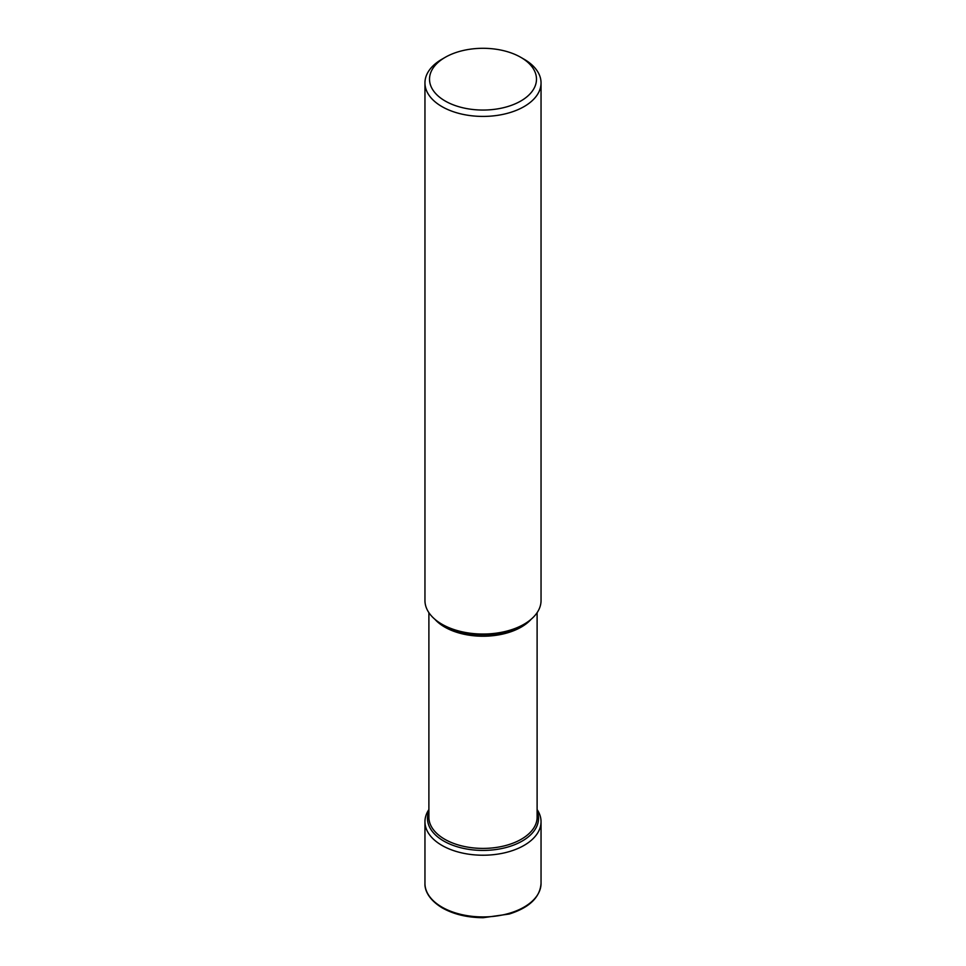 <?xml version="1.0" encoding="UTF-8"?>
<svg xmlns="http://www.w3.org/2000/svg" width="966" height="966" viewBox="0 0 966 966"><rect width="100%" height="100%" fill="white"/><g stroke="black" fill="none" stroke-linecap="round" stroke-linejoin="round"><path stroke-width="1.45" d="M428.892 809.568A58.045 33.508 0 0 0 424.955 821.716A58.045 33.508 0 0 0 441.957 845.407A58.045 33.508 0 0 0 505.218 852.676A58.045 33.508 0 0 0 541.045 821.716A58.045 33.508 0 0 0 537.108 809.568M541.045 82.907L541.045 600.526A58.045 33.508 180 0 1 524.043 624.229L524.043 624.229A58.045 33.508 180 0 1 441.957 624.229A58.045 33.508 180 0 1 424.955 600.526L424.955 82.907A58.045 33.508 0 0 0 460.782 113.867A58.045 33.508 0 0 0 524.043 106.61A58.045 33.508 0 0 0 541.045 82.907A58.045 33.508 0 0 0 524.043 59.204L520.819 57.344A53.48 30.876 0 0 0 445.181 57.344L445.181 57.344A53.48 30.876 0 0 0 445.181 101.007A53.48 30.876 0 0 0 520.819 101.007A53.48 30.876 0 0 0 520.819 57.344M522.014 625.4L524.043 624.229L522.014 625.4A55.171 31.854 180 0 1 443.986 625.4L441.957 624.229M441.957 59.204L445.181 57.344L441.957 59.204A58.045 33.508 0 0 0 424.955 82.907M428.892 811.15A55.521 32.059 0 0 0 443.732 841.036A55.521 32.059 0 0 0 509.915 846.397A55.521 32.059 0 0 0 537.108 811.15M537.108 816.27A54.12 31.25 180 0 1 504.421 845.854A54.12 31.25 180 0 1 444.722 839.249A54.12 31.25 180 0 1 428.892 816.27M541.045 883.419A58.045 33.508 180 0 1 505.218 914.379A58.045 33.508 180 0 1 441.957 907.11A58.045 33.508 180 0 1 424.955 883.419C424.617 889.312 427.866 899.189 442.331 907.943C453.779 914.355 467.411 917.615 483.229 917.7L509.251 914.029C529.416 907.581 540.018 897.378 541.045 883.419L541.045 821.716M434.905 619.303A54.108 31.238 0 0 0 521.254 627.079A54.108 31.238 0 0 0 531.095 619.303M424.955 821.716L424.955 883.419M537.108 612.673L537.108 818.045M428.892 612.673L428.892 818.045"/></g></svg>
